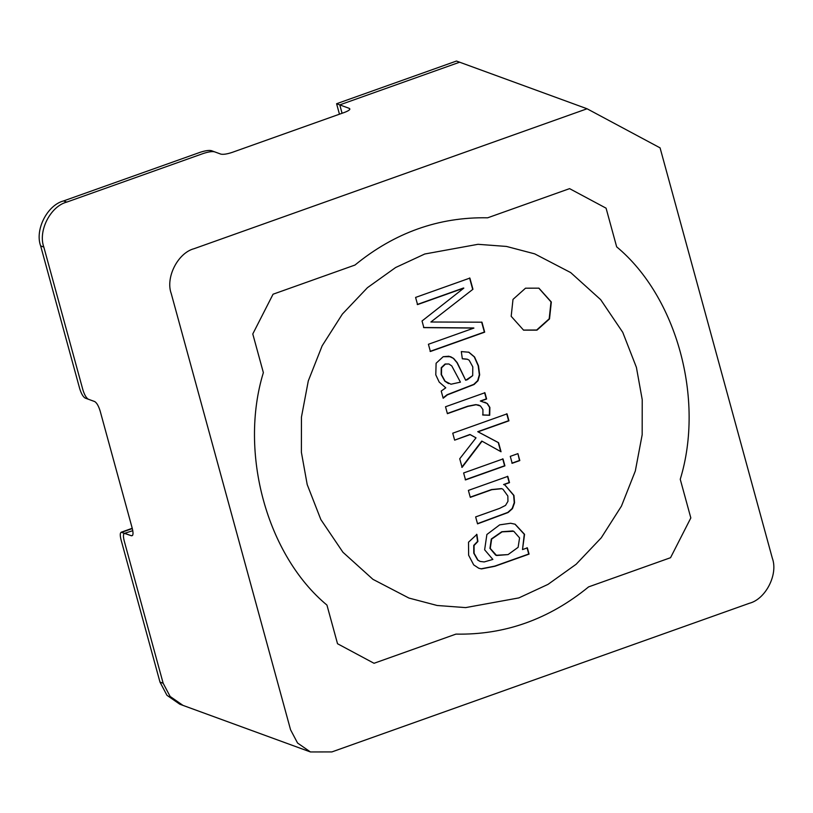 <?xml version="1.0" encoding="UTF-8"?>
<svg xmlns="http://www.w3.org/2000/svg" width="813" height="813" viewBox="0 0 813 813"><rect width="100%" height="100%" fill="white"/><g stroke="black" fill="none" stroke-linecap="round" stroke-linejoin="round"><path stroke-width="1.22" d="M132.306 528.541C133.484 533.521 133.19 535.93 131.411 535.757L125.039 533.43C123.261 533.267 122.966 535.676 124.145 540.655L163.159 683.255L170.13 696.456L183.006 705.399L310.424 751.954L331.877 751.923L749.413 603.266C765.714 599.11 778.326 574.364 772.35 558.277L660.075 147.864L587.067 108.769L194.195 248.656C177.895 252.813 165.283 277.548 171.258 293.635L290.576 729.81L297.558 743.021L310.424 751.954L179.825 704.231L166.95 695.298L159.978 682.087L120.964 539.497C119.785 534.507 120.08 532.098 121.859 532.271L132.306 528.552L100.172 411.104C98.586 405.972 96.767 402.791 94.694 401.551L88.322 399.224C86.259 397.994 84.43 394.803 82.845 389.671L43.831 247.081C37.855 230.994 50.477 206.248 66.778 202.091L203.28 153.494C208.321 151.838 212.061 151.279 214.49 151.797L220.862 154.124C223.29 154.643 227.03 154.074 232.081 152.427L344.488 112.407C349.133 110.609 350.749 109.267 349.336 108.383L339.773 104.887L459.65 62.205L587.067 108.769L194.195 248.656C177.895 252.813 165.283 277.548 171.258 293.635L290.576 729.81L297.558 743.021L310.424 751.954L331.877 751.923L749.413 603.266C765.714 599.11 778.326 574.364 772.35 558.277L660.075 147.864L587.067 108.769L456.459 61.046L336.592 103.729L349.336 108.383L349.671 109.613L349.336 108.383C350.749 109.267 349.133 110.609 344.488 112.407L232.081 152.427C227.03 154.074 223.29 154.643 220.862 154.124L211.309 150.629C208.87 150.11 205.14 150.679 200.089 152.326L63.587 200.923C47.286 205.089 34.674 229.825 40.65 245.912L79.664 388.512C81.249 393.644 83.068 396.825 85.141 398.065L94.694 401.551C96.767 402.791 98.586 405.972 100.172 411.104L132.306 528.541C133.484 533.521 133.19 535.93 131.411 535.757L121.147 532.241L132.234 528.287M263.361 372.628C238.788 452.617 266.867 555.238 326.948 605.085L337.527 643.733L374.031 663.286L455.951 634.11C504.741 635.065 548.968 619.313 588.622 586.874L670.542 557.708L690.826 517.942L680.247 479.284C704.82 399.305 676.741 296.684 616.66 246.837L606.081 208.179L569.578 188.636L487.658 217.803C438.868 216.858 394.64 232.599 354.986 265.038L273.056 294.215L252.782 333.97L263.361 372.628C238.788 452.617 266.867 555.238 326.948 605.085L337.527 643.733L374.031 663.286L455.951 634.11C504.741 635.065 548.968 619.313 588.622 586.874L670.542 557.708L690.826 517.942L680.247 479.284C704.82 399.305 676.741 296.684 616.66 246.837L606.081 208.179L569.578 188.636L487.658 217.803C438.868 216.858 394.64 232.599 354.986 265.038L273.056 294.215L252.782 333.97L263.361 372.628C238.788 452.617 266.867 555.238 326.948 605.085L337.527 643.733L374.031 663.286L455.951 634.11C504.741 635.065 548.968 619.313 588.622 586.874L670.542 557.708L690.826 517.942L680.247 479.284C704.82 399.305 676.741 296.684 616.66 246.837L606.081 208.179L569.578 188.636L487.658 217.803C438.868 216.858 394.64 232.599 354.986 265.038L273.056 294.215L252.782 333.97L263.361 372.628M339.458 114.196L336.592 103.729M503.897 484.639L504.944 484.985L513.958 495.442L514.558 502.729L512.485 508.603L508.115 512.515L477.546 523.857L475.646 516.916L499.639 508.369L505.534 505.401L507.952 501.347L507.84 496.001L502.993 489.274L501.824 488.715L491.835 489.68L470.29 497.353L468.39 490.402L507.79 476.377L509.507 482.648L503.897 484.639L504.944 484.985L513.958 495.442L514.558 502.729L512.485 508.603L508.115 512.515L477.546 523.857L475.646 516.916L499.639 508.369L505.534 505.401L507.952 501.347L507.84 496.001L502.993 489.274L501.824 488.715L491.835 489.68L470.29 497.353L468.39 490.402L507.79 476.377L509.507 482.648L503.897 484.639M504.792 484.924L513.643 495.32L514.243 502.607L512.16 508.491L507.8 512.403L477.485 523.653L507.8 512.403L512.16 508.491L514.243 502.607L513.643 495.32L504.792 484.924M509.182 482.526L503.582 484.528L509.182 482.526L507.475 476.266L509.182 482.526M504.599 465.768L465.199 479.792L504.914 465.879L465.524 479.914L463.623 472.963L503.013 458.928L504.914 465.879L465.524 479.914L463.623 472.963L503.013 458.928L504.914 465.879L502.698 458.817L504.599 465.768M519.497 460.463L511.865 463.176L519.812 460.575L512.18 463.298L510.279 456.347L517.911 453.634L519.812 460.575L512.18 463.298L510.279 456.347L517.911 453.634L519.497 460.463M469.904 434.488L454.64 440.148L452.739 433.197L507.038 413.868L508.938 420.819L478.064 431.805L498.572 442.699L501.052 451.764L482.058 441.205L462.089 467.373L459.731 458.766L476.022 437.841L470.219 434.599L454.64 440.148L452.739 433.197L507.038 413.868L508.938 420.819L478.064 431.805L498.572 442.699L501.052 451.764L482.058 441.205L462.089 467.373L459.731 458.766L476.022 437.841L469.904 434.488M481.743 441.083L461.774 467.251L481.743 441.083M498.257 442.577L500.737 451.642L498.572 442.699L477.749 431.693L498.257 442.577M508.613 420.697L477.749 431.693L508.938 420.819L506.712 413.756L508.613 420.697M478.735 405.118L475.818 404.62L467.688 406.226L447.343 413.471L467.688 406.226L475.818 404.62L478.898 405.179L476.133 404.732L468.003 406.348L447.404 413.675L445.514 406.764L484.914 392.74L486.621 399.01L480.656 401.134L487.343 403.522L489.893 407.465L489.69 415.28L482.922 415.036L482.922 409.528L480.483 406.002L476.133 404.732L468.003 406.348L447.404 413.675L445.514 406.764L484.914 392.74L486.621 399.01L480.656 401.134L487.343 403.522L489.893 407.465L489.69 415.28L482.922 415.036L482.922 409.528L480.483 406.002L478.583 405.057M489.365 415.169L482.597 414.925L489.69 415.28L489.568 407.343L487.028 403.4L484.721 402.161L487.028 403.4L489.568 407.343L489.365 415.169M486.306 398.888L480.341 401.012L486.621 399.01L484.589 392.628L486.306 398.888M445.768 387.821L439.193 382.08L435.788 374.844L436.103 363.248L443.197 356.704L450.605 356.694L453.684 358.482L457.262 362.72L465.666 380.24L467.445 379.651L472.688 375.626L472.79 366.846L469.142 360.189L467.505 359.295L462.333 358.807L461.317 351.582L468.908 352.232L474.568 356.978L478.501 365.85L479.66 374.844L478.014 380.738L474.091 384.498L447.414 394.864L443.176 398.238L441.215 391.063L445.768 387.821L439.193 382.08L435.788 374.844L436.103 363.248L443.197 356.704L448.857 356.226L453.684 358.482L457.262 362.72L465.666 380.24L472.688 375.626L472.79 366.846L469.142 360.189L467.505 359.295L462.333 358.807L461.317 351.582L468.908 352.232L474.568 356.978L478.501 365.85L479.66 374.844L478.014 380.738L474.091 384.498L447.414 394.864L443.176 398.238L441.215 391.063L445.768 387.821M450.443 356.643L453.359 358.37L456.947 362.608L465.666 380.24L456.947 362.608L453.359 358.37L450.443 356.643M441.561 367.822L441.479 374.641L445.118 381.256L451.002 384.224L460.432 382.151L451.794 365.952L448.878 363.97L445.422 364.122L441.561 367.822L441.479 374.641L445.118 381.256L451.002 384.224L460.432 382.151L451.794 365.952L448.878 363.97L445.422 364.122L441.235 367.7L441.164 374.519L444.802 381.145L448.542 383.584L444.802 381.145L441.164 374.519L441.561 367.822M468.583 352.11L474.253 356.856L478.186 365.738L479.335 374.732L477.698 380.616L473.766 384.376L447.089 394.742L443.085 397.882L447.089 394.742L473.766 384.376L477.698 380.616L479.335 374.732L478.186 365.738L474.253 356.856L468.583 352.11M472.942 289.265L430.89 322.009L481.957 322.192L484.68 332.161L430.392 351.49L428.41 344.275L473.918 328.076L423.858 327.629L422.038 320.983L463.827 288.117L417.557 304.59L415.595 297.416L469.884 278.087L472.942 289.265L430.89 322.009L481.957 322.192L484.68 332.161L430.392 351.49L428.41 344.275L473.918 328.076L423.858 327.629L422.038 320.983L463.827 288.117L417.557 304.59L415.595 297.416L469.884 278.087L472.942 289.265L430.89 322.009L472.942 289.265M469.568 277.975L472.627 289.143L469.568 277.975M518.846 597.911L465.615 607.606L437.13 605.482L408.919 598.053L372.933 579.334L342.934 552.251L320.861 519.588L307.202 484.568L301.389 452.302L301.44 417.16L308.29 380.921L322.151 345.81L342.354 314.103L367.476 287.65L395.596 267.538L424.762 254.002L477.993 244.307L506.479 246.441L534.69 253.859L570.675 272.579L600.675 299.662L622.748 332.324L636.406 367.354L642.219 399.62L642.168 434.762L635.319 471.001L621.457 506.103L601.254 537.81L576.132 564.263L548.013 584.374L518.846 597.911L465.615 607.606L437.13 605.482L408.919 598.053L372.933 579.334L342.934 552.251L320.861 519.588L307.202 484.568L301.389 452.302L301.44 417.16L308.29 380.921L322.151 345.81L342.354 314.103L367.476 287.65L395.596 267.538L424.762 254.002L477.993 244.307L506.479 246.441L534.69 253.859L570.675 272.579L600.675 299.662L622.748 332.324L636.406 367.354L642.219 399.62L642.168 434.762L635.319 471.001L621.457 506.103L601.254 537.81L576.132 564.263L548.013 584.374L518.846 597.911L465.615 607.606L437.13 605.482L408.919 598.053L372.933 579.334L342.934 552.251L320.861 519.588L307.202 484.568L301.389 452.302L301.44 417.16L308.29 380.921L322.151 345.81L342.354 314.103L367.476 287.65L395.596 267.538L424.762 254.002L477.993 244.307L506.479 246.441L534.69 253.859L570.675 272.579L600.675 299.662L622.748 332.324L636.406 367.354L642.219 399.62L642.168 434.762L635.319 471.001L621.457 506.103L601.254 537.81L576.132 564.263L548.013 584.374L518.846 597.911M536.997 330.129L523.582 330.149L511.184 316.308L513.003 299.387L525.523 288.188L538.928 288.168L551.326 302.009L549.507 318.93L536.997 330.129L523.582 330.149L511.184 316.308L513.003 299.387L525.523 288.188L538.928 288.168L551.326 302.009L549.507 318.93L536.997 330.129M527.342 547.86L529.06 554.12L495.005 566.244L481.459 568.917L478.796 568.257L473.694 564.883L468.623 555.208L468.522 542.2L476.896 534.405L477.892 541.509L474.06 545.493L474.101 553.307L478.003 560.198L480.249 561.458L484.192 561.935L492.871 559.425L484.639 549.801L486.885 534.497L499.67 524.852L510.655 523.257L515.117 524.212L524.558 534.324L522.505 549.578L527.342 547.86L529.06 554.12L495.005 566.244L481.459 568.917L478.796 568.257L473.694 564.883L468.623 555.208L468.522 542.2L476.896 534.405L477.892 541.509L474.06 545.493L474.101 553.307L478.003 560.198L480.249 561.458L484.192 561.935L492.871 559.425L484.639 549.801L486.885 534.497L499.67 524.852L510.655 523.257L515.117 524.212L524.558 534.324L522.505 549.578L527.342 547.86M502.099 531.854L491.631 539.11L490.259 548.46L496.601 555.513L508.084 554.588L518.115 547.332L519.578 537.901L513.765 531.265L502.099 531.854L491.631 539.11L490.259 548.46L496.011 555.279L508.084 554.588L518.115 547.332L519.578 537.901L513.765 531.265L501.784 531.743L491.316 538.989L489.944 548.348L495.696 555.167L489.944 548.348L491.316 538.989L502.099 531.854M536.671 330.007L523.43 330.088L536.671 330.007L549.192 318.818L551.011 301.897L538.765 288.117L551.011 301.897L549.192 318.818L536.671 330.007M528.745 554.009L494.69 566.133L481.144 568.805L478.633 568.196L481.144 568.805L494.69 566.133L529.06 554.12L527.027 547.738L528.745 554.009M514.964 524.151L524.273 534.293L522.505 549.578L524.273 534.293L514.964 524.151M477.577 541.397L473.745 545.371L473.776 553.186L477.688 560.086L479.934 561.336L477.688 560.086L473.776 553.186L473.745 545.371L477.892 541.509L476.581 534.293L477.577 541.397M512.891 530.93L501.784 531.743L512.891 530.93M501.509 488.593L491.519 489.568L470.239 497.139L491.519 489.568L501.509 488.593M467.19 359.183L462.312 358.665L467.19 359.183M449 363.99L445.107 364L441.235 367.7L445.107 364L449 363.99M463.501 288.005L417.242 304.479L463.501 288.005M473.603 327.954L423.543 327.507L473.603 327.954M484.365 332.039L430.067 351.368L484.68 332.161L481.631 322.07L484.365 332.039M342.07 113.261L339.773 104.887M132.793 530.676L124.338 533.399M131.411 535.757L132.641 535.32L131.411 535.757M63.587 200.923L66.778 202.091M40.65 245.912L43.831 247.081M159.978 682.087L163.159 683.255"/></g></svg>
